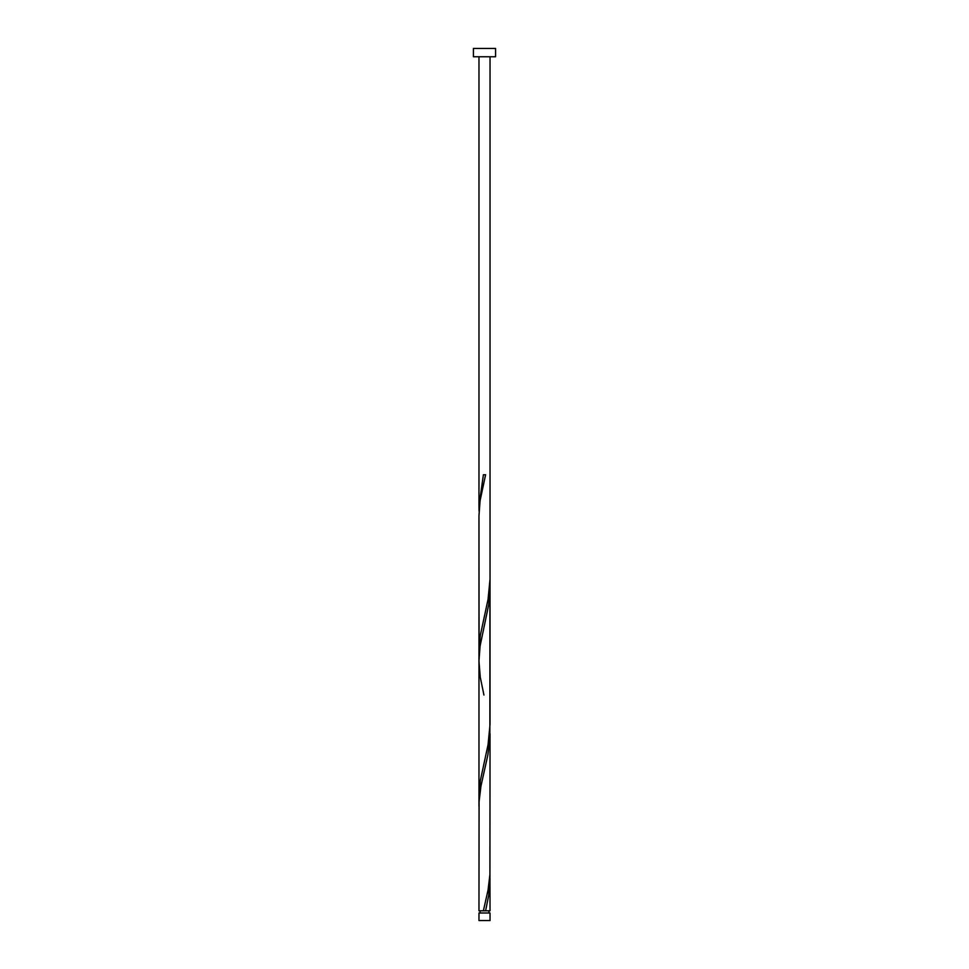 <?xml version="1.0" encoding="UTF-8"?>
<svg xmlns="http://www.w3.org/2000/svg" width="969" height="969" viewBox="0 0 969 969"><rect width="100%" height="100%" fill="white"/><g stroke="black" fill="none" stroke-linecap="round" stroke-linejoin="round"><path stroke-width="1.45" d="M490.035 920.55L478.965 920.55L478.965 912.992L490.035 912.992L490.035 920.55M488.933 912.992L488.933 910.775M484.391 910.775L490.035 910.775L489.926 874.438M480.067 912.992L480.067 910.775M495.571 56.759L473.429 56.759L473.429 48.45L495.571 48.45L495.571 56.759M490.035 733.727L489.926 874.438L488.061 890.014L483.398 910.775L478.965 910.775L479.074 801.763L480.939 786.186L487.843 755.045L489.866 739.468L489.926 583.738M485.602 910.775L488.739 895.199L490.035 879.077M478.965 806.402L478.965 651.216L480.261 635.652L488.061 599.314L490.035 579.099L490.035 724.449L488.061 744.664L480.261 781.002L479.074 801.763M483.943 695.064L480.261 677.174L478.965 661.052L478.965 797.124L478.965 515.702L480.091 500.682L485.602 474.725L483.398 474.725L478.965 506.424L479.074 511.063M479.074 656.413L478.965 515.702L478.965 661.052L480.091 646.032L488.739 604.499L490.035 588.377M478.965 506.424L478.965 56.759M483.398 910.775L484.5 910.775M490.035 579.099L490.035 56.759"/></g></svg>
